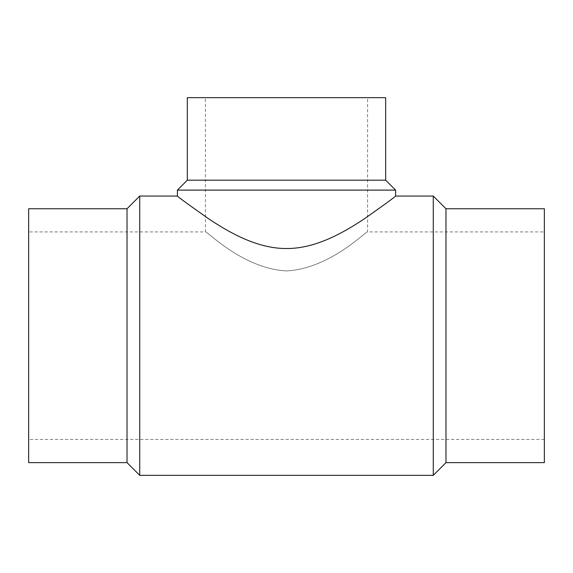 <?xml version="1.0" encoding="UTF-8"?>
<svg xmlns="http://www.w3.org/2000/svg" width="573" height="573" viewBox="0 0 573 573"><rect width="100%" height="100%" fill="white"/><g stroke="black" fill="none" stroke-linecap="round" stroke-linejoin="round"><path stroke-width="0.43" stroke-dasharray="2.87 2.15" d="M367.587 97.675L205.413 97.675L367.587 97.675L367.587 231.915C366.935 229.995 330.7 268.644 286.5 270.922C242.3 268.644 206.065 229.995 205.413 231.915C206.065 229.995 242.3 268.644 286.5 270.922C330.7 268.644 366.935 229.995 367.587 231.915L544.35 231.915L544.35 439.462L544.35 231.915M139.726 196.052L139.726 475.325M177.408 196.052C178.439 197.298 189.09 205.041 209.36 219.294C228.262 231.736 256.747 248.732 286.5 248.524C316.253 248.732 344.738 231.736 363.64 219.294C383.91 205.041 394.561 197.298 395.592 196.052M433.274 196.052L433.274 475.325M28.65 231.915L28.65 439.462L28.65 231.915L205.413 231.915L205.413 97.675M177.408 190.107L395.592 190.107M187.328 97.675L385.672 97.675M187.328 180.187L385.672 180.187M127.027 208.751L127.027 462.633M28.65 208.751L28.65 462.633M544.35 208.751L544.35 462.633M445.973 208.751L445.973 462.633M544.35 439.462L28.65 439.462"/><path stroke-width="0.86" d="M445.973 462.633L445.973 208.751L544.35 208.751L544.35 462.633L445.973 462.633L433.274 475.325L139.726 475.325L139.726 196.052L177.408 196.052L177.408 190.107L187.328 180.187L187.328 97.675L385.672 97.675L385.672 180.187L187.328 180.187M385.672 180.187L395.592 190.107L395.592 196.052L433.274 196.052L445.973 208.751M433.274 475.325L433.274 196.052M395.592 196.052C394.561 197.298 383.91 205.041 363.64 219.294C344.738 231.736 316.253 248.732 286.5 248.524C256.747 248.732 228.262 231.736 209.36 219.294C189.09 205.041 178.439 197.298 177.408 196.052M395.592 190.107L177.408 190.107M139.726 475.325L127.027 462.633L127.027 208.751L139.726 196.052M127.027 462.633L28.65 462.633L28.65 208.751L127.027 208.751"/></g></svg>
